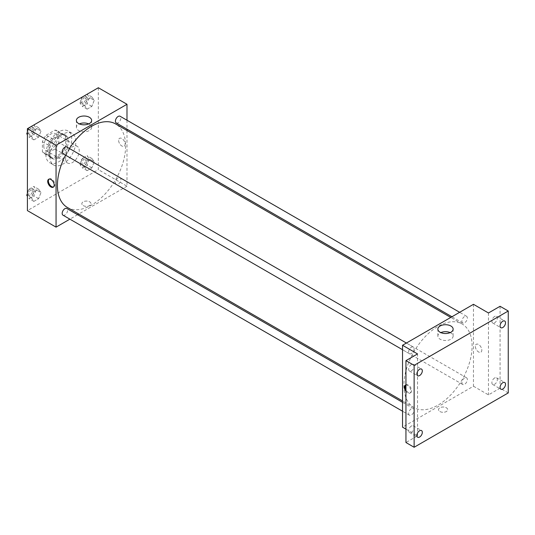 <?xml version="1.0" encoding="UTF-8"?>
<svg xmlns="http://www.w3.org/2000/svg" width="535" height="535" viewBox="0 0 535 535"><rect width="100%" height="100%" fill="white"/><g stroke="black" fill="none" stroke-linecap="round" stroke-linejoin="round"><path stroke-width="0.4" stroke-dasharray="2.67 2.01" d="M65.604 158.621A9.643 5.571 120 0 0 67.604 163.035A9.643 5.571 120 0 0 77.247 157.471A9.643 5.571 120 0 0 77.247 146.329A9.643 5.571 120 0 0 69.817 148.917A9.643 5.571 120 0 0 65.604 158.621M43.776 146.022A9.643 5.571 120 0 0 45.776 150.435A9.643 5.571 120 0 0 55.419 144.865A9.643 5.571 120 0 0 55.419 133.73A9.643 5.571 120 0 0 47.989 136.311A9.643 5.571 120 0 0 43.776 146.022M46.197 135.174L54.998 130.092A13.141 7.59 120 0 1 57.171 130.7A13.141 7.59 120 0 1 58.783 132.279L58.783 142.437A13.141 7.59 120 0 1 54.998 148.991L46.197 154.073A13.141 7.59 120 0 1 44.03 153.465A13.141 7.59 120 0 1 42.412 151.886L42.412 141.728A13.141 7.59 120 0 1 46.197 135.174L53.018 139.113L61.819 134.031L54.998 130.092M54.998 148.991L61.819 152.93L53.018 158.012L46.197 154.073M42.412 151.886L49.233 155.825L49.233 145.667L42.412 141.728M49.233 155.825A13.141 7.59 120 0 0 50.852 157.404A13.141 7.59 120 0 0 53.018 158.012M61.819 152.93A13.141 7.59 120 0 0 65.604 146.376L58.783 142.437M61.819 134.031A13.141 7.59 120 0 1 63.993 134.639A13.141 7.59 120 0 1 65.604 136.218L65.604 146.376M53.018 139.113A13.141 7.59 120 0 0 49.233 145.667M57.419 157.049A13.502 7.798 -60 0 1 50.671 157.718A13.502 7.798 -60 0 1 50.671 142.123A13.502 7.798 -60 0 1 64.173 134.325A13.502 7.798 -60 0 1 66.24 145.145A13.502 7.798 -60 0 1 57.419 157.049M58.783 157.832A13.502 7.798 120 0 0 67.604 145.935A13.502 7.798 120 0 0 65.537 135.114A13.502 7.798 120 0 0 55.132 138.732A13.502 7.798 120 0 0 49.233 152.321A13.502 7.798 120 0 0 52.035 158.5A13.502 7.798 120 0 0 58.783 157.832M65.604 136.218L58.783 132.279M45.823 154.287A18.324 10.58 120 0 0 49.621 162.68A18.324 10.58 120 0 0 67.945 152.1A18.324 10.58 120 0 0 67.945 130.935A18.324 10.58 120 0 0 53.828 135.85A18.324 10.58 120 0 0 45.823 154.287M49.915 156.655A18.324 10.58 120 0 0 53.714 165.041A18.324 10.58 120 0 0 72.038 154.461A18.324 10.58 120 0 0 72.038 133.302A18.324 10.58 120 0 0 57.92 138.211A18.324 10.58 120 0 0 49.915 156.655M94.227 161.817L91.866 167.903L87.138 170.632L84.777 167.274L87.138 161.182L91.866 158.454L94.227 161.817L91.866 167.903L87.138 170.632L84.777 167.274L87.138 161.182L91.866 158.454L94.227 161.817L89.452 159.062L87.091 165.148L82.363 167.876L80.003 164.519L82.363 158.427L87.091 155.698L89.452 159.062M94.227 100.326L91.866 106.411L87.138 109.14L84.777 105.783L87.138 99.691L91.866 96.962L94.227 100.326L91.866 106.411L87.138 109.14L84.777 105.783L87.138 99.691L91.866 96.962L94.227 100.326L89.452 97.571L87.091 103.656L82.363 106.385L80.003 103.021L82.35 96.975M98.34 87.74L98.34 169.648L27.412 210.603M40.974 192.56L38.614 198.652L33.886 201.381L31.525 198.017L33.886 191.931L38.614 189.203L40.974 192.56L38.614 198.652L33.886 201.381L31.525 198.017L33.886 191.931L38.614 189.203L40.974 192.56L36.199 189.805L33.839 195.897L29.111 198.625L27.412 196.205M40.974 131.068L38.614 137.161L33.886 139.889L31.525 136.525L33.886 130.44L38.614 127.711L40.974 131.068L38.614 137.161L33.886 139.889L31.525 136.525L33.886 130.44L38.614 127.711L40.974 131.068L36.199 128.313L33.839 134.405L29.111 137.134L27.412 134.706M126.989 130.5L126.989 186.187L98.34 169.648M126.989 186.187L78.759 214.033M77.595 214.702L69.878 219.163M83.166 205.58A4.581 2.648 0 0 0 88.161 206.156A4.581 2.648 0 0 0 90.99 203.708A4.581 2.648 0 0 0 86.409 201.066A4.581 2.648 0 0 0 81.828 203.708A4.581 2.648 0 0 0 83.166 205.58A4.581 2.648 0 0 0 88.161 206.149A4.581 2.648 0 0 0 90.99 203.708A4.581 2.648 0 0 0 86.409 201.066A4.581 2.648 0 0 0 81.828 203.708A4.581 2.648 0 0 0 83.166 205.58M67.41 207.473A48.23 27.847 120 0 0 115.634 179.633A48.23 27.847 120 0 0 115.634 123.946M69.416 148.489A48.23 27.847 120 0 0 65.558 155.17M126.989 120.241L126.989 129.149M116.222 122.93A3.859 2.227 120 0 0 120.081 120.703A3.859 2.227 120 0 0 120.081 116.249M115.42 182.656A3.859 2.227 120 0 0 116.222 184.421A3.859 2.227 120 0 0 120.081 182.194A3.859 2.227 120 0 0 120.081 177.74A3.859 2.227 120 0 0 117.105 178.777A3.859 2.227 120 0 0 115.42 182.656M62.969 215.17A3.859 2.227 120 0 0 66.822 212.943A3.859 2.227 120 0 0 66.822 208.489M66.822 146.998A3.859 2.227 -60 0 1 67.624 148.763A3.859 2.227 -60 0 1 65.939 152.642A3.859 2.227 -60 0 1 62.969 153.679M118.636 140.411A4.581 2.648 -120 0 0 120.636 145.018A4.581 2.648 -120 0 0 124.167 146.249A4.581 2.648 -120 0 0 124.167 140.959A4.581 2.648 -120 0 0 119.586 138.311A4.581 2.648 -120 0 0 118.636 140.411A4.581 2.648 -120 0 0 120.636 145.018A4.581 2.648 -120 0 0 124.16 146.249A4.581 2.648 -120 0 0 124.16 140.959A4.581 2.648 -120 0 0 119.579 138.311A4.581 2.648 -120 0 0 118.636 140.411M49.019 179.111A4.581 2.648 60 0 1 49.34 178.871A4.581 2.648 60 0 1 52.871 180.094A4.581 2.648 60 0 1 54.871 184.709A4.581 2.648 60 0 1 53.921 186.802A4.581 2.648 60 0 1 53.547 186.956M88.69 123.906A7.63 4.407 180 0 1 91.652 127.39A7.63 4.407 180 0 1 86.938 131.463A7.63 4.407 180 0 1 78.625 130.507A7.63 4.407 180 0 1 76.391 127.39A7.63 4.407 180 0 1 79.347 123.906M403.898 385.434A48.23 27.847 120 0 0 413.883 407.516A48.23 27.847 120 0 0 462.113 379.669A48.23 27.847 120 0 0 462.113 323.983A48.23 27.847 120 0 0 424.951 336.903A48.23 27.847 120 0 0 403.898 385.434M414.103 348.8A3.859 2.227 -60 0 1 412.418 352.679A3.859 2.227 -60 0 1 409.442 353.715A3.859 2.227 -60 0 1 409.442 349.261A3.859 2.227 -60 0 1 413.301 347.034A3.859 2.227 -60 0 1 414.103 348.8M461.899 382.692A3.859 2.227 120 0 0 462.695 384.464A3.859 2.227 120 0 0 466.553 382.231A3.859 2.227 120 0 0 466.553 377.777A3.859 2.227 120 0 0 463.584 378.813A3.859 2.227 120 0 0 461.899 382.692M408.646 413.441A3.859 2.227 120 0 0 409.442 415.207A3.859 2.227 120 0 0 413.301 412.98A3.859 2.227 120 0 0 413.301 408.526A3.859 2.227 120 0 0 410.332 409.556A3.859 2.227 120 0 0 408.646 413.441M461.899 321.201A3.859 2.227 120 0 0 462.695 322.966A3.859 2.227 120 0 0 466.553 320.739A3.859 2.227 120 0 0 466.553 316.285A3.859 2.227 120 0 0 463.584 317.322A3.859 2.227 120 0 0 461.899 321.201M473.468 304.315L473.468 386.223L402.534 427.177M508.25 392.917L500.064 388.189L488.468 394.883L473.468 386.223M405.945 429.144L417.541 435.838L405.945 442.532M439.877 411.522A4.581 2.648 0 0 0 444.866 412.097A4.581 2.648 0 0 0 447.695 409.649A4.581 2.648 0 0 0 443.114 407.008A4.581 2.648 0 0 0 438.533 409.649A4.581 2.648 0 0 0 439.877 411.522A4.581 2.648 0 0 0 444.866 412.097A4.581 2.648 0 0 0 447.695 409.649A4.581 2.648 0 0 0 443.114 407.008A4.581 2.648 0 0 0 438.533 409.649A4.581 2.648 0 0 0 439.877 411.522M488.468 312.982L488.468 394.883M475.341 346.352A4.581 2.648 -120 0 0 477.34 350.967A4.581 2.648 -120 0 0 480.871 352.19A4.581 2.648 -120 0 0 480.871 346.901A4.581 2.648 -120 0 0 476.29 344.252A4.581 2.648 -120 0 0 475.341 346.352A4.581 2.648 -120 0 0 477.34 350.967A4.581 2.648 -120 0 0 480.871 352.19A4.581 2.648 -120 0 0 480.871 346.901A4.581 2.648 -120 0 0 476.29 344.259A4.581 2.648 -120 0 0 475.341 346.352M417.541 435.838L417.541 353.936M405.945 385.013A4.581 2.648 60 0 1 409.228 386.818A4.581 2.648 60 0 1 410.887 391.045A4.581 2.648 60 0 1 409.937 393.145A4.581 2.648 60 0 1 405.945 391.373M405.724 385.053A4.581 2.648 60 0 1 406.045 384.812A4.581 2.648 60 0 1 409.576 386.036A4.581 2.648 60 0 1 411.576 390.65A4.581 2.648 60 0 1 410.626 392.743A4.581 2.648 60 0 1 405.945 389.921M450.169 332.609A7.63 4.407 180 0 1 453.132 336.094A7.63 4.407 180 0 1 448.424 340.166A7.63 4.407 180 0 1 440.104 339.21A7.63 4.407 180 0 1 437.871 336.094A7.63 4.407 180 0 1 440.833 332.609M494.607 377.984A3.859 2.227 120 0 0 492.086 381.388A3.859 2.227 120 0 0 492.681 384.478A3.859 2.227 120 0 0 496.54 382.251A3.859 2.227 120 0 0 496.54 377.797A3.859 2.227 120 0 0 494.607 377.984M494.607 316.493A3.859 2.227 120 0 0 492.086 319.89A3.859 2.227 120 0 0 492.681 322.986A3.859 2.227 120 0 0 496.54 320.759A3.859 2.227 120 0 0 496.54 316.299A3.859 2.227 120 0 0 494.607 316.493M500.064 306.287L500.064 388.189M411.402 426.027A3.859 2.227 120 0 0 408.88 429.424A3.859 2.227 120 0 0 409.469 432.514A3.859 2.227 120 0 0 413.328 430.287A3.859 2.227 120 0 0 413.328 425.833A3.859 2.227 120 0 0 411.402 426.027M411.402 364.536A3.859 2.227 120 0 0 408.88 367.933A3.859 2.227 120 0 0 409.469 371.022A3.859 2.227 120 0 0 413.328 368.796A3.859 2.227 120 0 0 413.328 364.342A3.859 2.227 120 0 0 411.402 364.536M27.412 132.065L29.097 127.718M33.839 124.949L36.199 128.313M28.75 132.613A3.859 2.227 120 0 0 29.545 134.385A3.859 2.227 120 0 0 33.404 132.158A3.859 2.227 120 0 0 33.404 127.698A3.859 2.227 120 0 0 30.428 128.734A3.859 2.227 120 0 0 28.75 132.613M38.614 137.161L33.839 134.405M33.886 139.889L29.111 137.134M31.525 136.525L27.412 134.151M33.886 130.44L29.137 127.698M38.614 127.711L33.865 124.969M27.392 132.112A3.859 2.227 120 0 0 28.181 133.596A3.859 2.227 120 0 0 32.04 131.369A3.859 2.227 120 0 0 32.04 126.915A3.859 2.227 120 0 0 29.251 127.765A3.859 2.227 120 0 0 27.412 131.369M87.091 94.207L89.452 97.571M82.002 101.871A3.859 2.227 120 0 0 82.798 103.636A3.859 2.227 120 0 0 86.657 101.409A3.859 2.227 120 0 0 86.657 96.955A3.859 2.227 120 0 0 83.687 97.985A3.859 2.227 120 0 0 82.002 101.871M91.866 106.411L87.091 103.656M87.138 109.14L82.363 106.385M84.777 105.783L80.003 103.021M87.138 99.691L82.397 96.949M91.866 96.962L87.118 94.22M80.638 101.082A3.859 2.227 120 0 0 81.434 102.847A3.859 2.227 120 0 0 85.292 100.62A3.859 2.227 120 0 0 85.292 96.166A3.859 2.227 120 0 0 82.323 97.203A3.859 2.227 120 0 0 80.638 101.082M27.412 193.563L29.111 189.169L33.839 186.447L36.199 189.805M28.75 194.111A3.859 2.227 120 0 0 29.545 195.877A3.859 2.227 120 0 0 33.404 193.65A3.859 2.227 120 0 0 33.404 189.189A3.859 2.227 120 0 0 30.428 190.226A3.859 2.227 120 0 0 28.75 194.111M38.614 198.652L33.839 195.897M33.886 201.381L29.111 198.625M31.525 198.017L27.412 195.643M33.886 191.931L29.111 189.169M38.614 189.203L33.839 186.447M27.392 193.603A3.859 2.227 120 0 0 28.181 195.088A3.859 2.227 120 0 0 32.04 192.861A3.859 2.227 120 0 0 32.04 188.407A3.859 2.227 120 0 0 29.251 189.256A3.859 2.227 120 0 0 27.412 192.861M82.002 163.362A3.859 2.227 120 0 0 82.798 165.128A3.859 2.227 120 0 0 86.657 162.901A3.859 2.227 120 0 0 86.657 158.447A3.859 2.227 120 0 0 83.687 159.483A3.859 2.227 120 0 0 82.002 163.362M91.866 167.903L87.091 165.148M87.138 170.632L82.363 167.876M84.777 167.274L80.003 164.519M87.138 161.182L82.363 158.427M91.866 158.454L87.091 155.698M80.638 162.573A3.859 2.227 120 0 0 81.434 164.339A3.859 2.227 120 0 0 85.292 162.112A3.859 2.227 120 0 0 85.292 157.658A3.859 2.227 120 0 0 82.323 158.694A3.859 2.227 120 0 0 80.638 162.573M45.776 150.435L67.604 163.035M55.419 133.73L77.247 146.329M65.537 135.114L64.173 134.325M52.035 158.5L50.671 157.718M63.993 134.639L57.171 130.7M50.852 157.404L44.03 153.465M72.038 133.302L67.945 130.935M53.714 165.041L49.621 162.68M49.34 178.871L48.652 179.265M53.921 186.802L53.232 187.203M91.652 127.39L91.652 120.422M76.391 127.39L76.391 120.422M462.113 323.983L450.764 317.429M413.883 407.516L402.534 400.956M402.534 349.723L409.442 353.715M406.393 343.042L413.301 347.034M466.553 377.777L120.081 177.74M462.695 384.464L116.222 184.421M413.301 408.526L402.534 402.307M409.442 415.207L402.534 411.214M466.553 316.285L459.645 312.3M462.695 322.966L451.928 316.753M406.045 384.812L405.356 385.207M410.626 392.743L409.937 393.145M453.132 336.094L453.132 329.125M437.871 336.094L437.871 329.125M492.681 384.478L500.867 389.199M496.54 377.797L504.726 382.518M409.469 432.514L417.654 437.242M413.328 425.833L421.513 430.561M409.469 371.022L417.654 375.751M413.328 364.342L421.513 369.07M492.681 322.986L500.867 327.708M496.54 316.299L504.726 321.027M33.404 127.698L32.04 126.915M29.545 134.385L28.181 133.596M86.657 96.955L85.292 96.166M82.798 103.636L81.434 102.847M33.404 189.189L32.04 188.407M29.545 195.877L28.181 195.088M86.657 158.447L85.292 157.658M82.798 165.128L81.434 164.339"/><path stroke-width="0.8" d="M69.878 219.163L56.055 227.141L27.412 210.603L27.412 128.694L98.34 87.74L126.989 104.278L126.989 120.241M78.759 214.033L77.595 214.702M65.558 155.17A48.23 27.847 120 0 0 57.419 185.398A48.23 27.847 120 0 0 67.41 207.473L402.534 400.956M450.764 317.429L115.634 123.946A48.23 27.847 120 0 0 69.416 148.489M126.989 129.149L126.989 130.5M56.055 227.141L56.055 145.232L126.989 104.278M459.645 312.3L120.081 116.249A3.859 2.227 120 0 0 117.105 117.285A3.859 2.227 120 0 0 115.42 121.164A3.859 2.227 120 0 0 116.222 122.93L451.928 316.753M402.534 402.307L66.822 208.489A3.859 2.227 120 0 0 63.852 209.519A3.859 2.227 120 0 0 62.167 213.405A3.859 2.227 120 0 0 62.969 215.17L402.534 411.214M402.534 349.723L62.969 153.679A3.859 2.227 -60 0 1 62.969 149.225A3.859 2.227 -60 0 1 66.822 146.998L406.393 343.042M56.055 145.232L27.412 128.694M78.625 123.538A7.63 4.407 180 0 1 76.391 120.422A7.63 4.407 180 0 1 84.022 116.021A7.63 4.407 180 0 1 91.652 120.422A7.63 4.407 180 0 1 86.938 124.494A7.63 4.407 180 0 1 78.625 123.538M54.182 185.103A4.581 2.648 60 0 1 53.232 187.203A4.581 2.648 60 0 1 48.652 184.555A4.581 2.648 60 0 1 48.652 179.265A4.581 2.648 60 0 1 52.183 180.496A4.581 2.648 60 0 1 54.182 185.103M53.547 186.956A4.581 2.648 60 0 1 49.34 184.16A4.581 2.648 60 0 1 49.019 179.111M79.347 123.906A7.63 4.407 180 0 1 88.69 123.906M405.945 429.144L402.534 427.177L402.534 345.269L473.468 304.315L488.468 312.982L500.064 306.287L508.25 311.009L508.25 392.917L414.13 447.26L405.945 442.532L405.945 360.63L417.541 353.936L402.534 345.269M414.13 447.26L414.13 365.351L405.945 360.63M414.13 365.351L508.25 311.009M440.104 332.242A7.63 4.407 180 0 1 437.871 329.125A7.63 4.407 180 0 1 445.501 324.718A7.63 4.407 180 0 1 453.132 329.125A7.63 4.407 180 0 1 448.424 333.198A7.63 4.407 180 0 1 440.104 332.242M405.945 391.373A4.581 2.648 60 0 1 405.356 385.207A4.581 2.648 60 0 1 405.945 385.013M405.945 389.921A4.581 2.648 60 0 1 405.724 385.053M440.833 332.609A7.63 4.407 180 0 1 450.169 332.609M502.793 327.52A3.859 2.227 -60 0 1 500.867 327.708A3.859 2.227 -60 0 1 500.272 324.618A3.859 2.227 -60 0 1 502.793 321.221A3.859 2.227 -60 0 1 504.726 321.027A3.859 2.227 -60 0 1 505.314 324.116A3.859 2.227 -60 0 1 502.793 327.52M419.587 375.557A3.859 2.227 -60 0 1 417.654 375.751A3.859 2.227 -60 0 1 417.066 372.661A3.859 2.227 -60 0 1 419.587 369.257A3.859 2.227 -60 0 1 421.513 369.07A3.859 2.227 -60 0 1 422.108 372.159A3.859 2.227 -60 0 1 419.587 375.557M419.587 437.048A3.859 2.227 -60 0 1 417.654 437.242A3.859 2.227 -60 0 1 417.066 434.152A3.859 2.227 -60 0 1 419.587 430.749A3.859 2.227 -60 0 1 421.513 430.561A3.859 2.227 -60 0 1 422.108 433.651A3.859 2.227 -60 0 1 419.587 437.048M502.793 389.012A3.859 2.227 -60 0 1 500.867 389.199A3.859 2.227 -60 0 1 500.272 386.109A3.859 2.227 -60 0 1 502.793 382.712A3.859 2.227 -60 0 1 504.726 382.518A3.859 2.227 -60 0 1 505.314 385.608A3.859 2.227 -60 0 1 502.793 389.012M27.412 134.706L26.75 133.77L27.412 132.065M29.097 127.718L33.865 124.969M27.412 134.151L26.75 133.77M27.412 131.369A3.859 2.227 120 0 0 27.385 131.831A3.859 2.227 120 0 0 27.392 132.112M82.35 96.975L87.118 94.22M27.412 196.205L26.75 195.262L27.412 193.563M27.412 195.643L26.75 195.262M27.412 192.861A3.859 2.227 120 0 0 27.385 193.322A3.859 2.227 120 0 0 27.392 193.603"/></g></svg>
